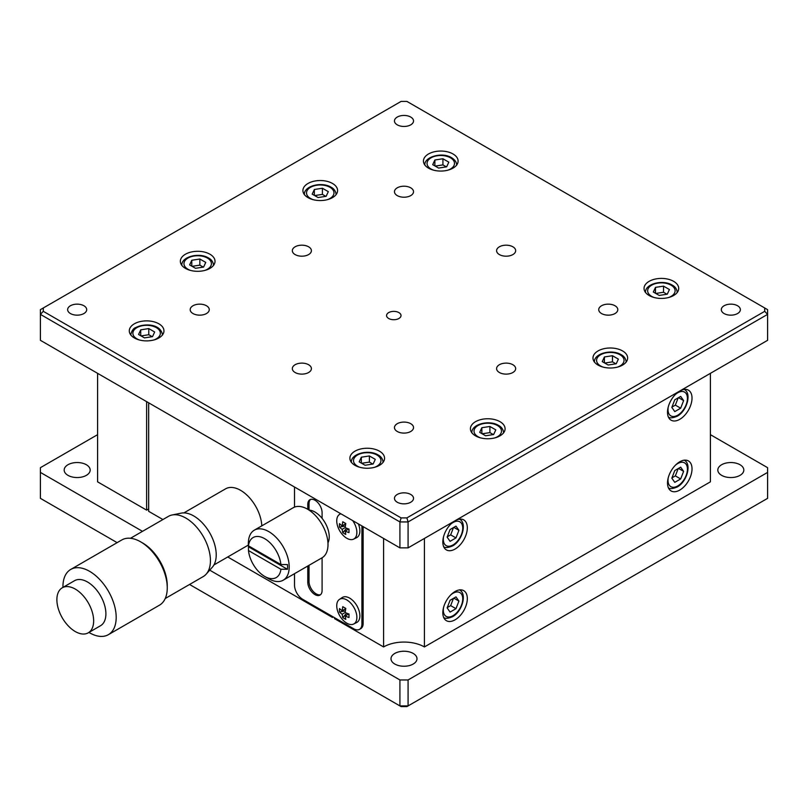<?xml version="1.0" encoding="UTF-8"?>
<svg xmlns="http://www.w3.org/2000/svg" width="808" height="808" viewBox="0 0 808 808"><rect width="100%" height="100%" fill="white"/><g stroke="black" fill="none" stroke-linecap="round" stroke-linejoin="round"><path stroke-width="1.21" d="M62.943 587.396A37.653 21.745 60 0 1 62.933 586.679A37.653 21.745 60 0 1 70.73 569.438L121.796 539.956A37.653 21.745 60 0 1 140.632 541.825L142.673 542.996A34.764 20.069 60 0 1 167.256 585.578L167.256 587.941A37.653 21.745 60 0 1 159.459 605.182L108.393 634.664A37.653 21.745 60 0 1 88.941 632.432M142.673 542.996L140.632 541.825A37.653 21.745 60 0 1 167.256 587.941M130.482 538.28L168.468 516.342A34.764 20.069 60 0 1 172.084 514.989A34.764 20.069 60 0 1 185.85 518.069A34.764 20.069 60 0 1 210.434 560.651A34.764 20.069 60 0 1 206.212 574.114A34.764 20.069 60 0 1 203.242 576.569L165.246 598.506M206.212 574.114L212.352 567.186A31.775 18.342 -120 0 0 213.595 541.188A31.775 18.342 -120 0 0 193.748 515.959A31.775 18.342 -120 0 0 181.154 513.141L172.084 514.989M56.883 599.688A25.997 15.009 60 0 1 62.267 587.79A25.997 15.009 60 0 1 82.295 594.759A25.997 15.009 60 0 1 93.647 620.918A25.997 15.009 60 0 1 88.264 632.826A25.997 15.009 60 0 1 68.225 625.857A25.997 15.009 60 0 1 56.883 599.688M62.267 587.79L74.518 580.71A25.997 15.009 60 0 1 94.556 587.679A25.997 15.009 60 0 1 105.898 613.848A25.997 15.009 60 0 1 100.515 625.745L88.264 632.826M70.73 569.438A37.653 21.745 60 0 1 99.748 579.528A37.653 21.745 60 0 1 116.19 617.423A37.653 21.745 60 0 1 108.393 634.664M310.535 499.445A10.11 5.838 -120 0 0 309.02 503.657L309.02 510.08A20.22 11.676 60 0 1 322.089 518.362A20.22 11.676 60 0 1 329.24 536.795A20.22 11.676 60 0 1 327.957 542.875M248.47 545.834L248.45 542.047A27.735 16.009 -120 0 0 248.349 544.34L248.349 543.4A28.886 16.675 60 0 1 254.328 530.169L293.142 507.767A28.886 16.675 60 0 1 315.403 515.504A28.886 16.675 60 0 1 328.008 544.582A28.886 16.675 60 0 1 322.028 557.803L283.214 580.205A28.886 16.675 60 0 1 268.771 578.78L264.691 576.417A23.109 13.342 60 0 1 248.47 550.551L248.45 546.764L287.456 569.286A27.735 16.009 -120 0 0 287.456 564.56L280.901 564.55A23.109 13.342 60 0 0 264.691 538.683A23.109 13.342 60 0 0 248.47 545.834L280.901 564.55M254.328 530.169A28.886 16.675 60 0 1 268.771 531.603A28.886 16.675 60 0 1 289.203 566.984A28.886 16.675 60 0 1 283.214 580.205M287.456 569.286L280.901 569.266A23.109 13.342 60 0 1 264.691 576.417L268.771 578.78M352.682 520.605A14.231 8.221 60 0 1 353.651 539.118A14.231 8.221 60 0 1 346.804 538.269A14.231 8.221 60 0 1 341.481 533.442A14.231 8.221 60 0 1 338.259 527.866A14.231 8.221 60 0 1 339.431 514.484A14.231 8.221 60 0 1 340.925 513.817M353.651 539.118L356.611 537.653A14.443 8.343 -120 0 0 358.388 523.907M346.804 599.94A14.231 8.221 60 0 1 356.176 612.727A14.231 8.221 60 0 1 353.651 624.039A14.231 8.221 60 0 1 346.804 623.19A14.231 8.221 60 0 1 341.481 618.352A14.231 8.221 60 0 1 338.259 612.777A14.231 8.221 60 0 1 339.431 599.395A14.231 8.221 60 0 1 346.804 599.94M353.651 624.039L356.611 622.574A14.443 8.343 -120 0 0 359.176 611.09A14.443 8.343 -120 0 0 349.662 598.122A14.443 8.343 -120 0 0 342.178 597.567L339.431 599.395M309.02 503.657L307.787 504.364A10.11 5.838 60 0 1 309.878 499.728A10.11 5.838 60 0 1 314.938 500.233A10.11 5.838 60 0 1 322.089 512.615L322.089 518.362M442.814 612.747A17.332 10.009 120 0 0 446.4 620.675A17.332 10.009 120 0 0 459.762 616.039A17.332 10.009 120 0 0 467.327 598.597A17.332 10.009 120 0 0 463.731 590.658A17.332 10.009 120 0 0 450.379 595.304A17.332 10.009 120 0 0 442.814 612.747M455.066 549.056A17.332 10.009 120 0 0 466.388 533.785A17.332 10.009 120 0 0 463.731 519.898A17.332 10.009 120 0 0 455.066 520.756A17.332 10.009 120 0 0 443.744 536.027A17.332 10.009 120 0 0 446.4 549.915A17.332 10.009 120 0 0 455.066 549.056M667.509 483.012A17.332 10.009 120 0 0 671.095 490.951A17.332 10.009 120 0 0 684.457 486.305A17.332 10.009 120 0 0 692.022 468.862A17.332 10.009 120 0 0 688.426 460.934A17.332 10.009 120 0 0 675.074 465.57A17.332 10.009 120 0 0 667.509 483.012M679.76 419.332A17.332 10.009 120 0 0 691.082 404.061A17.332 10.009 120 0 0 688.426 390.173A17.332 10.009 120 0 0 679.76 391.032A17.332 10.009 120 0 0 668.438 406.303A17.332 10.009 120 0 0 671.095 420.19A17.332 10.009 120 0 0 679.76 419.332M649.127 295.496A17.332 10.009 180 0 1 644.047 288.426A17.332 10.009 180 0 1 654.743 279.174A17.332 10.009 180 0 1 673.64 281.346A17.332 10.009 180 0 1 678.71 288.426A17.332 10.009 180 0 1 668.014 297.667A17.332 10.009 180 0 1 649.127 295.496M598.051 365.085A17.332 10.009 180 0 1 592.981 358.005A17.332 10.009 180 0 1 603.677 348.763A17.332 10.009 180 0 1 622.564 350.924A17.332 10.009 180 0 1 627.644 358.005A17.332 10.009 180 0 1 616.948 367.246A17.332 10.009 180 0 1 598.051 365.085M475.498 435.845A17.332 10.009 180 0 1 470.418 428.765A17.332 10.009 180 0 1 481.114 419.524A17.332 10.009 180 0 1 500.011 421.685A17.332 10.009 180 0 1 505.081 428.765A17.332 10.009 180 0 1 494.385 438.007A17.332 10.009 180 0 1 475.498 435.845M354.975 465.327A17.332 10.009 180 0 1 349.894 458.247A17.332 10.009 180 0 1 360.6 449.006A17.332 10.009 180 0 1 379.487 451.177A17.332 10.009 180 0 1 384.568 458.247A17.332 10.009 180 0 1 373.862 467.489A17.332 10.009 180 0 1 354.975 465.327M428.513 168.135A17.332 10.009 180 0 1 423.432 161.055A17.332 10.009 180 0 1 434.138 151.813A17.332 10.009 180 0 1 453.025 153.974A17.332 10.009 180 0 1 458.106 161.055A17.332 10.009 180 0 1 447.4 170.296A17.332 10.009 180 0 1 428.513 168.135M134.36 337.956A17.332 10.009 180 0 1 129.29 330.876A17.332 10.009 180 0 1 139.986 321.635A17.332 10.009 180 0 1 158.873 323.806A17.332 10.009 180 0 1 163.953 330.876A17.332 10.009 180 0 1 153.257 340.128A17.332 10.009 180 0 1 134.36 337.956M307.989 183.466A17.332 10.009 180 0 1 326.886 181.295A17.332 10.009 180 0 1 337.582 190.537A17.332 10.009 180 0 1 332.502 197.617A17.332 10.009 180 0 1 313.615 199.788A17.332 10.009 180 0 1 302.919 190.537A17.332 10.009 180 0 1 307.989 183.466M185.436 254.227A17.332 10.009 180 0 1 204.323 252.056A17.332 10.009 180 0 1 215.019 261.297A17.332 10.009 180 0 1 209.949 268.377A17.332 10.009 180 0 1 191.052 270.549A17.332 10.009 180 0 1 180.356 261.297A17.332 10.009 180 0 1 185.436 254.227M295.122 254.581A9.534 5.505 180 0 1 292.334 250.682A9.534 5.505 180 0 1 298.213 245.602A9.534 5.505 180 0 1 308.606 246.793A9.534 5.505 180 0 1 311.403 250.682A9.534 5.505 180 0 1 305.515 255.772A9.534 5.505 180 0 1 295.122 254.581M397.263 195.607A9.534 5.505 180 0 1 394.466 191.718A9.534 5.505 180 0 1 400.354 186.628A9.534 5.505 180 0 1 410.737 187.83A9.534 5.505 180 0 1 413.534 191.718A9.534 5.505 180 0 1 407.646 196.798A9.534 5.505 180 0 1 397.263 195.607M499.394 254.581A9.534 5.505 180 0 1 496.597 250.682A9.534 5.505 180 0 1 502.485 245.602A9.534 5.505 180 0 1 512.878 246.793A9.534 5.505 180 0 1 515.666 250.682A9.534 5.505 180 0 1 509.787 255.772A9.534 5.505 180 0 1 499.394 254.581M601.526 313.544A9.534 5.505 180 0 1 598.738 309.656A9.534 5.505 180 0 1 604.626 304.565A9.534 5.505 180 0 1 615.009 305.757A9.534 5.505 180 0 1 617.807 309.656A9.534 5.505 180 0 1 611.919 314.736A9.534 5.505 180 0 1 601.526 313.544M499.394 372.508A9.534 5.505 180 0 1 496.597 368.62A9.534 5.505 180 0 1 502.485 363.529A9.534 5.505 180 0 1 512.878 364.731A9.534 5.505 180 0 1 515.666 368.62A9.534 5.505 180 0 1 509.787 373.7A9.534 5.505 180 0 1 499.394 372.508M200.919 304.192A9.534 5.505 180 0 1 206.474 305.757A9.534 5.505 180 0 1 209.262 309.656A9.534 5.505 180 0 1 203.374 314.736A9.534 5.505 180 0 1 192.991 313.544A9.534 5.505 180 0 1 190.193 309.656A9.534 5.505 180 0 1 192.991 305.757A9.534 5.505 180 0 1 200.919 304.192M295.122 372.508A9.534 5.505 180 0 1 292.334 368.62A9.534 5.505 180 0 1 298.213 363.529A9.534 5.505 180 0 1 308.606 364.731A9.534 5.505 180 0 1 311.403 368.62A9.534 5.505 180 0 1 305.515 373.7A9.534 5.505 180 0 1 295.122 372.508M397.263 431.482A9.534 5.505 180 0 1 394.466 427.584A9.534 5.505 180 0 1 400.354 422.503A9.534 5.505 180 0 1 410.737 423.695A9.534 5.505 180 0 1 413.534 427.584A9.534 5.505 180 0 1 407.646 432.674A9.534 5.505 180 0 1 397.263 431.482M70.427 313.544A9.534 5.505 180 0 1 67.64 309.656A9.534 5.505 180 0 1 73.518 304.565A9.534 5.505 180 0 1 83.911 305.757A9.534 5.505 180 0 1 86.698 309.656A9.534 5.505 180 0 1 80.82 314.736A9.534 5.505 180 0 1 70.427 313.544M397.263 124.846A9.534 5.505 180 0 1 394.466 120.958A9.534 5.505 180 0 1 400.354 115.867A9.534 5.505 180 0 1 410.737 117.069A9.534 5.505 180 0 1 413.534 120.958A9.534 5.505 180 0 1 407.646 126.038A9.534 5.505 180 0 1 397.263 124.846M724.089 313.544A9.534 5.505 180 0 1 721.302 309.656A9.534 5.505 180 0 1 727.18 304.565A9.534 5.505 180 0 1 737.573 305.757A9.534 5.505 180 0 1 740.36 309.656A9.534 5.505 180 0 1 734.482 314.736A9.534 5.505 180 0 1 724.089 313.544M397.263 502.243A9.534 5.505 180 0 1 394.466 498.344A9.534 5.505 180 0 1 400.354 493.264A9.534 5.505 180 0 1 410.737 494.456A9.534 5.505 180 0 1 413.534 498.344A9.534 5.505 180 0 1 407.646 503.435A9.534 5.505 180 0 1 397.263 502.243M388.678 318.493A7.222 4.171 180 0 1 386.567 315.544A7.222 4.171 180 0 1 391.022 311.696A7.222 4.171 180 0 1 398.889 312.595A7.222 4.171 180 0 1 401.01 315.544A7.222 4.171 180 0 1 396.546 319.402A7.222 4.171 180 0 1 388.678 318.493M721.635 475.346A12.999 7.504 180 0 1 717.827 470.044A12.999 7.504 180 0 1 725.857 463.105A12.999 7.504 180 0 1 740.027 464.741A12.999 7.504 180 0 1 743.835 470.044A12.999 7.504 180 0 1 735.805 476.983A12.999 7.504 180 0 1 721.635 475.346M67.973 475.346A12.999 7.504 180 0 1 64.165 470.044A12.999 7.504 180 0 1 72.195 463.105A12.999 7.504 180 0 1 86.365 464.741A12.999 7.504 180 0 1 90.173 470.044A12.999 7.504 180 0 1 82.143 476.983A12.999 7.504 180 0 1 67.973 475.346M183.901 512.888L225.563 488.84A30.047 17.342 60 0 1 240.582 490.325A30.047 17.342 60 0 1 261.802 525.856M394.809 664.045A12.999 7.504 180 0 1 391.001 658.742A12.999 7.504 180 0 1 399.021 651.803A12.999 7.504 180 0 1 413.191 653.43A12.999 7.504 180 0 1 416.999 658.742A12.999 7.504 180 0 1 408.979 665.671A12.999 7.504 180 0 1 394.809 664.045M333.32 616.989L332.502 617.464L332.502 616.514M148.662 402.818L148.662 511.323L162.923 519.554M332.502 617.464L227.735 556.975M117.13 542.653L40.4 498.344L40.4 467.68L97.596 434.664M40.4 472.407L142.491 531.341M209.727 570.155L399.92 679.962L408.08 679.962L767.6 472.407L767.6 467.68L710.404 434.664M710.404 373.336L710.404 481.841L424.422 646.945A28.886 16.675 0 0 0 383.578 646.945L383.578 538.441M334.552 617.696L334.552 618.645L383.578 646.945M148.662 508.959L146.622 510.141L97.596 481.841L97.596 373.336M730.018 520.049L728.786 520.756M77.982 520.049L79.214 520.756M189.557 584.467L401.111 706.606L406.889 706.606L767.6 498.344L767.6 472.407M399.92 679.962L399.92 705.909L408.08 705.909L408.08 679.962M401.111 517.908L399.92 521.938L399.92 547.875L40.4 340.32L40.4 314.373L43.289 311.322L401.111 517.908L406.889 517.908L764.711 311.322L764.711 307.979L406.889 101.394L401.111 101.394L43.289 307.979L43.289 311.322M764.711 311.322L767.6 314.373L767.6 340.32L408.08 547.875L408.08 521.938L767.6 314.373L767.6 309.656L764.711 307.979M399.92 547.875L408.08 547.875M339.532 523.635A24.139 13.938 -0 0 0 342.158 525.846L342.764 521.766L345.784 523.513L345.178 527.584A24.139 13.938 -0 0 0 349.016 529.099A23.836 6.171 100.9 0 0 349.016 532.593A24.139 13.938 180 0 1 345.178 531.078L345.784 534.452L342.764 532.714L342.158 529.331A24.139 13.938 180 0 1 339.532 527.119A23.836 18.463 -30.1 0 1 339.532 523.635M339.532 608.545A24.139 13.938 0 0 0 342.158 610.757L342.764 606.677L345.784 608.424L345.178 612.504A24.139 13.938 0 0 0 349.016 614.019A23.836 6.171 100.9 0 0 349.016 617.504A24.139 13.938 180 0 1 345.178 615.989L345.784 619.372L342.764 617.625L342.158 614.252A24.139 13.938 180 0 1 339.532 612.04A23.836 18.463 -30.1 0 1 339.532 608.545M43.289 307.979L40.4 309.656L40.4 314.373L399.92 521.938L408.08 521.938L406.889 517.908M146.622 401.637L146.622 510.141M363.146 526.654L363.146 623.362A11.554 6.676 60 0 1 360.752 628.644L359.53 629.351A11.554 6.676 60 0 1 353.752 628.786L302.687 599.304A11.554 6.676 60 0 1 294.516 585.144L294.516 573.69M424.422 538.441L424.422 646.945M363.146 623.362L361.923 624.069A11.554 6.676 60 0 1 359.53 629.351M361.923 624.069L361.923 525.947M294.516 487.022L294.516 507.111M309.02 565.317L309.02 581.487A10.11 5.838 -120 0 0 313.029 591.234A10.11 5.838 -120 0 0 320.574 594.668M322.089 557.762L322.089 590.456A10.11 5.838 60 0 1 319.998 595.082A10.11 5.838 60 0 1 312.201 592.375A10.11 5.838 60 0 1 307.787 582.194L309.02 581.487M307.787 504.364L307.787 509.313M307.787 566.024L307.787 582.194M205.747 262.408L199.849 259.004L191.789 260.257L189.627 264.903L195.526 268.306L203.586 267.064L205.747 262.408M328.3 191.648L322.412 188.244L314.352 189.496L312.191 194.142L318.089 197.546L326.149 196.304L328.3 191.648M154.671 331.997L148.783 328.583L140.723 329.836L138.562 334.482L144.46 337.885L152.52 336.643L154.671 331.997M448.824 162.166L442.925 158.762L434.876 160.004L432.714 164.66L438.613 168.064L446.662 166.822L448.824 162.166M375.286 459.358L369.387 455.954L361.338 457.207L359.176 461.853L365.075 465.256L373.124 464.014L375.286 459.358M495.809 429.876L489.911 426.473L481.851 427.715L479.7 432.371L485.588 435.775L493.648 434.532L495.809 429.876M618.373 359.116L612.474 355.712L604.414 356.954L602.253 361.61L608.151 365.014L616.211 363.772L618.373 359.116M669.438 289.537L663.54 286.133L655.48 287.375L653.329 292.031L659.217 295.435L667.277 294.183L669.438 289.537M191.789 260.257L191.789 266.145M192.112 266.337L199.849 265.135L199.849 259.004M199.849 265.135L203.262 267.115M314.352 189.496L314.352 195.385M314.676 195.576L322.412 194.374L322.412 188.244M322.412 194.374L325.826 196.354M140.723 329.836L140.723 335.734M141.047 335.916L148.783 334.724L148.783 328.583M148.783 334.724L152.197 336.694M434.876 160.004L434.876 165.903M435.199 166.094L442.925 164.893L442.925 158.762M442.925 164.893L446.339 166.872M361.338 457.207L361.338 463.095M361.661 463.287L369.387 462.085L369.387 455.954M369.387 462.085L372.801 464.065M481.851 427.715L481.851 433.613M482.174 433.805L489.911 432.603L489.911 426.473M489.911 432.603L493.324 434.583M604.414 356.954L604.414 362.853M604.737 363.044L612.474 361.843L612.474 355.712M612.474 361.843L615.888 363.822M655.48 287.375L655.48 293.274M655.803 293.456L663.54 292.264L663.54 286.133M663.54 292.264L666.954 294.233M342.158 610.757L345.723 608.697M345.349 610.909L339.532 612.04M342.158 614.252L345.178 612.504M342.764 617.625L346.642 613.151M345.178 615.989L348.753 613.928M342.158 525.846L345.723 523.786M345.349 525.998L339.532 527.119M342.158 529.331L345.178 527.584M342.764 532.714L346.642 528.24M345.178 531.078L348.753 529.018M680.669 396.405L674.771 399.809L671.822 407.404L674.771 411.595L680.669 408.191L683.619 400.596L680.669 396.405M680.669 467.165L674.771 470.569L671.822 478.164L674.771 482.356L680.669 478.952L683.619 471.357L680.669 467.165M455.975 526.129L450.076 529.533L447.127 537.128L450.076 541.33L455.975 537.926L458.924 530.321L455.975 526.129M455.975 596.89L450.076 600.293L447.127 607.889L450.076 612.09L455.975 608.687L458.924 601.081L455.975 596.89M678.508 397.647L683.619 400.596M678.185 397.829L675.357 405.131L680.669 408.191M675.357 405.131L671.943 407.101M678.508 468.408L683.619 471.357M678.185 468.589L675.357 475.892L680.669 478.952M675.357 475.892L671.943 477.861M453.813 527.371L458.924 530.321M453.49 527.563L450.662 534.856L455.975 537.926M450.662 534.856L447.248 536.825M453.813 598.132L458.924 601.081M453.49 598.324L450.662 605.616L455.975 608.687M450.662 605.616L447.248 607.586M280.901 569.266L248.47 550.551M248.349 544.34A27.735 16.009 -120 0 0 248.45 546.764M450.783 594.88A13.726 7.918 -60 0 1 453.025 593.284A13.726 7.918 -60 0 1 462.731 598.89A13.726 7.918 -60 0 1 453.025 615.696A13.726 7.918 -60 0 1 443.582 607.353M450.783 524.119A13.726 7.918 -60 0 1 453.025 522.524A13.726 7.918 -60 0 1 462.731 528.129A13.726 7.918 -60 0 1 453.025 544.935A13.726 7.918 -60 0 1 443.582 536.593M675.478 465.156A13.726 7.918 -60 0 1 677.72 463.56A13.726 7.918 -60 0 1 687.426 469.155A13.726 7.918 -60 0 1 677.72 485.962A13.726 7.918 -60 0 1 668.277 477.619M675.478 394.395A13.726 7.918 -60 0 1 677.72 392.799A13.726 7.918 -60 0 1 687.426 398.394A13.726 7.918 -60 0 1 677.72 415.201A13.726 7.918 -60 0 1 668.277 406.858M654.177 297.526A13.726 7.918 180 0 1 651.672 296.385A13.726 7.918 180 0 1 651.672 285.184A13.726 7.918 180 0 1 671.084 285.184A13.726 7.918 180 0 1 668.58 297.526M603.111 367.105A13.726 7.918 180 0 1 600.607 365.963A13.726 7.918 180 0 1 600.607 354.762A13.726 7.918 180 0 1 620.019 354.762A13.726 7.918 180 0 1 617.514 367.105M480.548 437.865A13.726 7.918 180 0 1 478.043 436.724A13.726 7.918 180 0 1 478.043 425.523A13.726 7.918 180 0 1 497.455 425.523A13.726 7.918 180 0 1 494.951 437.865M360.035 467.347A13.726 7.918 180 0 1 357.53 466.206A13.726 7.918 180 0 1 357.53 455.005A13.726 7.918 180 0 1 376.932 455.005A13.726 7.918 180 0 1 374.427 467.347M313.049 199.637A13.726 7.918 180 0 1 310.545 198.495A13.726 7.918 180 0 1 310.545 187.294A13.726 7.918 180 0 1 329.957 187.294A13.726 7.918 180 0 1 327.452 199.637M190.486 270.397A13.726 7.918 180 0 1 187.981 269.256A13.726 7.918 180 0 1 187.981 258.055A13.726 7.918 180 0 1 207.393 258.055A13.726 7.918 180 0 1 204.889 270.397M433.573 170.155A13.726 7.918 180 0 1 431.068 169.013A13.726 7.918 180 0 1 431.068 157.812A13.726 7.918 180 0 1 450.47 157.812A13.726 7.918 180 0 1 447.965 170.155M139.42 339.986A13.726 7.918 180 0 1 136.916 327.634A13.726 7.918 180 0 1 156.328 327.634A13.726 7.918 180 0 1 156.328 338.845A13.726 7.918 180 0 1 153.823 339.986M443.552 617.362C444.996 618.827 448.006 618.595 452.581 616.686C462.186 611.565 467.398 593.708 459.439 589.84M443.552 546.602C444.996 548.066 448.006 547.834 452.581 545.925C462.186 540.805 467.398 522.948 459.439 519.079M668.246 487.638C669.691 489.103 672.7 488.87 677.276 486.961C686.881 481.841 692.092 463.984 684.134 460.116M668.246 416.877C669.691 418.332 672.7 418.11 677.276 416.191C686.881 411.08 692.092 393.223 684.134 389.355M677.266 292.546C676.912 289.113 675.205 286.618 672.165 285.072C662.934 279.305 644.855 283.729 645.491 292.546M626.2 362.136C625.836 358.691 624.14 356.197 621.1 354.651C611.858 348.884 593.789 353.308 594.425 362.136M503.636 432.896C503.283 429.452 501.576 426.957 498.536 425.412C489.305 419.645 471.226 424.069 471.862 432.896M383.123 462.378C382.76 458.934 381.063 456.439 378.013 454.894C368.781 449.137 350.712 453.551 351.339 462.378M336.138 194.667C335.774 191.223 334.078 188.729 331.038 187.183C321.796 181.426 303.727 185.84 304.364 194.667M213.575 265.428C213.211 261.984 211.514 259.489 208.474 257.944C199.233 252.187 181.164 256.601 181.8 265.428M456.661 165.186C456.671 162.317 454.975 159.833 451.551 157.701C442.087 151.611 423.776 156.994 424.877 165.186M162.509 335.007C160.903 323.695 144.47 323.069 135.835 327.533C133.36 328.29 131.654 330.785 130.734 335.007M213.948 564.933L248.359 545.067M338.259 527.866A24.23 24.23 0 0 0 341.481 533.442M338.259 612.777A24.23 24.23 0 0 0 341.481 618.352M339.431 514.484L340.653 513.666"/></g></svg>
